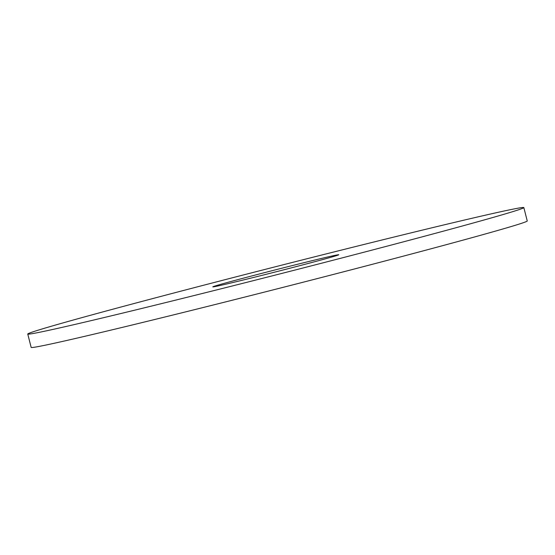 <?xml version="1.0" encoding="UTF-8"?>
<svg xmlns="http://www.w3.org/2000/svg" width="555" height="555" viewBox="0 0 555 555"><rect width="100%" height="100%" fill="white"/><g stroke="black" fill="none" stroke-linecap="round" stroke-linejoin="round"><path stroke-width="0.83" d="M157.322 297.355A255.973 4.024 -14.3 0 0 27.75 334.034A255.973 4.024 -14.3 0 0 276.785 274.704A255.973 4.024 -14.3 0 0 523.837 207.584A255.973 4.024 -14.3 0 0 157.322 297.355M245.705 277.549A65.011 1.02 -14.3 0 0 212.801 286.866A65.011 1.02 -14.3 0 0 276.043 271.797A65.011 1.02 -14.3 0 0 338.793 254.752A65.011 1.02 -14.3 0 0 245.705 277.549M27.75 334.034L31.163 347.416A255.973 4.024 -14.3 0 0 280.199 288.087A255.973 4.024 -14.3 0 0 527.25 220.966L523.837 207.584"/></g></svg>
